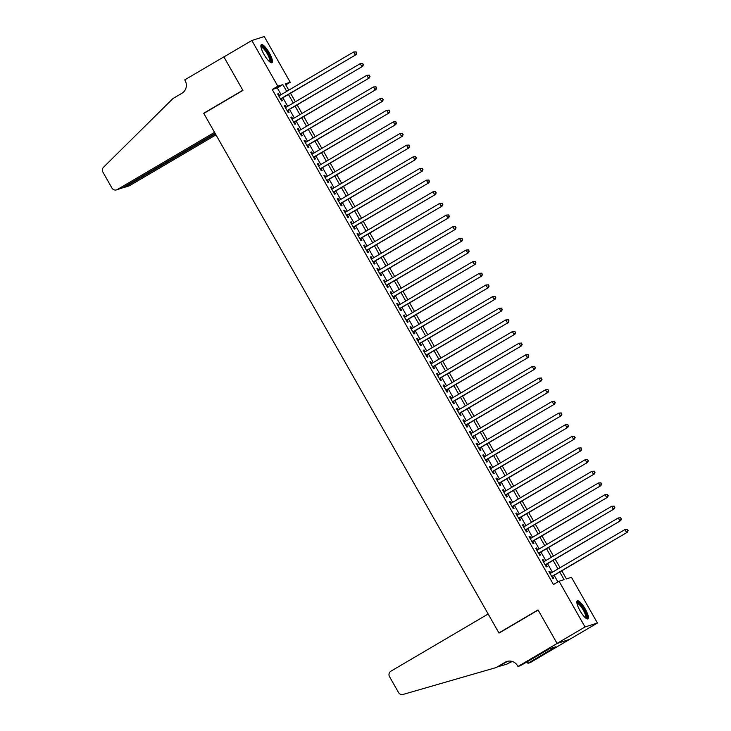 <?xml version="1.0" encoding="UTF-8"?>
<svg xmlns="http://www.w3.org/2000/svg" width="731" height="731" viewBox="0 0 731 731"><rect width="100%" height="100%" fill="white"/><g stroke="black" fill="none" stroke-linecap="round" stroke-linejoin="round"><path stroke-width="1.1" d="M580.003 610.687A10.462 2.677 -120.5 0 1 577.316 600.827A10.462 2.677 -120.5 0 1 585.239 609.024A10.462 2.677 -120.5 0 1 587.925 618.874A10.462 2.677 -120.5 0 1 580.003 610.687M264.046 54.496A10.462 2.677 -120.5 0 1 261.351 44.637A10.462 2.677 -120.5 0 1 269.273 52.833A10.462 2.677 -120.5 0 1 271.969 62.683A10.462 2.677 -120.5 0 1 264.046 54.496M517.968 666.471L557.104 643.463L538.144 610.083L499.008 633.101L488.162 613.994L390.893 671.195A4.03 3.883 -107.6 0 0 389.522 676.659L398.55 692.559A4.03 3.883 -107.6 0 0 403.028 694.45L496.203 667.54L505.148 662.277A9.393 9.064 72.4 0 1 517.603 665.831L517.968 666.471L520.399 665.694L549.337 648.826L555.807 646.771L527.946 663.3L530.377 662.533L569.476 639.461L557.068 643.399L538.043 609.91L498.917 632.927L203.794 113.424L242.93 90.416L223.905 56.927L251.857 40.488L264.256 36.55L290.234 82.265L285.2 83.864L288.772 90.141M285.784 84.887L290.234 82.265M561.819 570.792L566.424 578.906L571.45 577.307L597.428 623.022L585.019 626.97L559.051 581.246L564.076 579.646L559.736 572.017M569.476 639.461L597.428 623.022M550.836 573.131L549.776 571.267L548.944 571.532L552.91 578.523L553.751 578.258L552.59 576.22M544.22 561.49L543.16 559.617L542.32 559.882L546.295 566.872L547.135 566.607L545.975 564.57M537.605 549.84L536.545 547.967L535.704 548.232L539.679 555.222L540.511 554.957L539.359 552.919M530.989 538.19L529.929 536.326L529.089 536.591L533.063 543.581L533.895 543.307L532.744 541.269M524.374 526.539L523.314 524.675L522.473 524.94L526.439 531.93L527.279 531.665L526.119 529.628M517.758 514.898L516.689 513.025L515.858 513.29L519.823 520.28L520.664 520.015L519.503 517.977M511.133 503.248L510.074 501.375L509.242 501.64L513.208 508.63L514.048 508.365L512.888 506.327M504.518 491.597L503.458 489.733L502.617 489.998L506.592 496.989L507.433 496.714L506.272 494.677M497.902 479.947L496.842 478.083L496.002 478.348L499.977 485.338L500.817 485.073L499.657 483.036M491.287 468.306L490.227 466.433L489.386 466.698L493.361 473.688L494.193 473.423L493.041 471.385M484.671 456.656L483.611 454.783L482.771 455.057L486.736 462.038L487.577 461.773L486.417 459.735M478.056 445.005L476.996 443.141L476.155 443.406L480.121 450.397L480.961 450.122L479.801 448.085M471.44 433.355L470.371 431.491L469.54 431.756L473.505 438.746L474.346 438.481L473.185 436.444M464.815 421.714L463.756 419.841L462.924 420.106L466.89 427.096L467.73 426.831L466.57 424.793M458.2 410.064L457.14 408.19L456.299 408.465L460.274 415.446L461.115 415.181L459.954 413.143M451.584 398.413L450.524 396.549L449.684 396.814L453.659 403.804L454.49 403.53L453.339 401.493M444.969 386.763L443.909 384.899L443.068 385.164L447.043 392.154L447.875 391.889L446.723 389.851M438.353 375.122L437.293 373.249L436.453 373.514L440.418 380.504L441.259 380.239L440.099 378.201M431.738 363.471L430.669 361.598L429.837 361.872L433.803 368.853L434.643 368.588L433.483 366.551M425.113 351.821L424.053 349.957L423.222 350.222L427.187 357.212L428.028 356.947L426.867 354.9M418.498 340.171L417.438 338.307L416.597 338.572L420.572 345.562L421.412 345.297L420.252 343.259M411.882 328.53L410.822 326.656L409.981 326.921L413.956 333.912L414.797 333.647L413.636 331.609M405.266 316.879L404.206 315.006L403.366 315.28L407.341 322.261L408.172 321.996L407.021 319.959M398.651 305.229L397.591 303.365L396.75 303.63L400.716 310.62L401.557 310.355L400.396 308.308M392.035 293.579L390.975 291.715L390.135 291.98L394.1 298.97L394.941 298.705L393.781 296.667M385.42 281.938L384.351 280.064L383.519 280.329L387.485 287.32L388.325 287.055L387.165 285.017M378.795 270.287L377.735 268.414L376.904 268.688L380.869 275.669L381.71 275.404L380.549 273.367M372.18 258.637L371.12 256.773L370.279 257.038L374.254 264.028L375.094 263.763L373.934 261.725M365.564 246.987L364.504 245.123L363.663 245.388L367.638 252.378L368.47 252.113L367.318 250.075M358.948 235.345L357.888 233.472L357.048 233.737L361.023 240.727L361.854 240.462L360.703 238.425M352.333 223.695L351.273 221.831L350.432 222.096L354.398 229.077L355.239 228.812L354.078 226.774M345.717 212.045L344.648 210.181L343.817 210.446L347.782 217.436L348.623 217.171L347.463 215.133M339.093 200.404L338.033 198.53L337.201 198.795L341.167 205.786L342.007 205.521L340.847 203.483M332.477 188.753L331.417 186.88L330.576 187.145L334.551 194.135L335.392 193.87L334.231 191.833M325.862 177.103L324.802 175.239L323.961 175.504L327.936 182.494L328.767 182.22L327.616 180.182M319.246 165.453L318.186 163.589L317.345 163.854L321.32 170.844L322.152 170.579L321 168.541M312.63 153.812L311.57 151.938L310.73 152.203L314.695 159.194L315.536 158.929L314.376 156.891M306.015 142.161L304.955 140.288L304.114 140.553L308.08 147.543L308.921 147.278L307.76 145.241M299.399 130.511L298.33 128.647L297.499 128.912L301.464 135.902L302.305 135.628L301.145 133.59M292.775 118.861L291.715 116.997L290.874 117.262L294.849 124.252L295.69 123.987L294.529 121.949M286.159 107.219L285.099 105.346L284.258 105.611L288.233 112.601L289.074 112.336L287.913 110.299M281.106 94.655L277.268 87.903L272.234 89.493L553.458 584.535L559.051 581.246M557.908 581.922L554.144 575.297M552.398 572.218L547.528 563.656M545.783 560.567L540.913 552.006M539.167 548.926L534.297 540.355M532.543 537.276L527.681 528.705M525.927 525.626L521.066 517.064M519.312 513.975L514.45 505.413M512.696 502.334L507.826 493.763M506.08 490.684L501.21 482.113M499.465 479.033L494.595 470.472M492.84 467.383L487.979 458.821M486.225 455.742L481.363 447.171M479.609 444.092L474.748 435.521M472.994 432.441L468.123 423.879M466.378 420.791L461.508 412.229M459.762 409.15L454.892 400.579M453.147 397.5L448.277 388.929M446.522 385.849L441.661 377.287M439.907 374.199L435.046 365.637M433.291 362.558L428.43 353.987M426.676 350.907L421.805 342.336M420.06 339.257L415.19 330.695M413.444 327.607L408.574 319.045M406.82 315.966L401.959 307.395M400.204 304.315L395.343 295.744M393.589 292.665L388.728 284.103M386.973 281.015L382.103 272.453M380.358 269.373L375.487 260.803M373.742 257.723L368.872 249.161M367.126 246.073L362.256 237.511M360.502 234.432L355.641 225.861M353.886 222.781L349.025 214.21M347.271 211.131L342.41 202.569M340.655 199.481L335.785 190.919M334.04 187.84L329.169 179.269M327.424 176.189L322.554 167.618M320.799 164.539L315.938 155.977M314.184 152.889L309.323 144.327M307.568 141.247L302.707 132.676M300.953 129.597L296.082 121.026M294.337 117.947L289.467 109.385M287.722 106.297L282.851 97.735M279.544 95.569L278.484 93.696L277.643 93.961L281.618 100.951L282.449 100.686L281.298 98.648M498.917 632.927L499.776 632.653M557.068 643.399L585.019 626.97M272.234 89.493L277.826 86.212L251.857 40.488M286.689 91.366L282.851 84.613L277.826 86.212M557.991 568.928L553.12 560.366M551.375 557.287L546.505 548.716M544.75 545.637L539.889 537.066M538.135 533.986L533.274 525.425M531.519 522.336L526.658 513.774M524.904 510.695L520.033 502.124M518.288 499.045L513.418 490.474M511.673 487.394L506.802 478.832M505.048 475.744L500.187 467.182M498.432 464.103L493.571 455.532M491.817 452.452L486.956 443.881M485.201 440.802L480.331 432.24M478.586 429.152L473.715 420.59M471.97 417.511L467.1 408.94M465.355 405.86L460.484 397.289M458.73 394.21L453.869 385.648M452.114 382.56L447.253 373.998M445.499 370.919L440.629 362.348M438.883 359.268L434.013 350.697M432.268 347.618L427.397 339.056M425.652 335.968L420.782 327.406M419.027 324.326L414.166 315.755M412.412 312.676L407.551 304.114M405.796 301.026L400.935 292.464M399.181 289.375L394.311 280.814M392.565 277.734L387.695 269.163M385.95 266.084L381.079 257.522M379.325 254.434L374.464 245.872M372.709 242.793L367.848 234.222M366.094 231.142L361.233 222.571M359.478 219.492L354.608 210.93M352.863 207.842L347.993 199.28M346.247 196.2L341.377 187.629M339.632 184.55L334.761 175.979M333.007 172.9L328.146 164.338M326.391 161.249L321.53 152.688M319.776 149.608L314.915 141.037M313.16 137.958L308.29 129.387M306.545 126.308L301.675 117.746M299.929 114.657L295.059 106.096M293.305 103.016L288.443 94.445M290.518 93.221L295.388 101.792M297.133 104.871L302.004 113.442M303.758 116.521L308.619 125.083M310.373 128.172L315.235 136.734M316.989 139.813L321.85 148.384M323.605 151.463L328.475 160.034M330.22 163.114L335.09 171.675M336.836 174.764L341.706 183.326M343.451 186.405L348.321 194.976M350.076 198.055L354.937 206.626M356.691 209.706L361.553 218.267M363.307 221.356L368.168 229.918M369.923 232.997L374.793 241.568M376.538 244.647L381.408 253.218M383.154 256.298L388.024 264.86M389.778 267.948L394.639 276.51M396.394 279.589L401.255 288.16M403.009 291.24L407.871 299.811M409.625 302.89L414.495 311.452M416.241 314.54L421.111 323.102M422.856 326.181L427.726 334.752M429.472 337.832L434.342 346.403M436.096 349.482L440.957 358.044M442.712 361.132L447.573 369.694M449.327 372.773L454.189 381.344M455.943 384.424L460.813 392.995M462.559 396.074L467.429 404.636M469.174 407.724L474.044 416.286M475.799 419.366L480.66 427.937M482.414 431.016L487.275 439.578M489.03 442.666L493.891 451.228M495.645 454.316L500.516 462.878M502.261 465.958L507.131 474.529M508.877 477.608L513.747 486.17M515.492 489.258L520.362 497.82M522.117 500.899L526.978 509.47M528.732 512.55L533.593 521.121M535.348 524.2L540.209 532.762M541.963 535.85L546.834 544.412M548.579 547.492L553.449 556.063M555.194 559.142L560.065 567.713M277.268 87.903L282.851 84.613M277.743 94.135L278.484 93.696M284.359 105.785L285.099 105.346M290.975 117.435L291.715 116.997M297.59 129.076L298.33 128.647M304.206 140.727L304.955 140.288M310.83 152.377L311.57 151.938M317.446 164.027L318.186 163.589M324.061 175.668L324.802 175.239M330.677 187.319L331.417 186.88M337.293 198.969L338.033 198.53M343.908 210.61L344.648 210.181M350.524 222.261L351.273 221.831M357.148 233.911L357.888 233.472M363.764 245.561L364.504 245.123M370.379 257.202L371.12 256.773M376.995 268.853L377.735 268.414M383.611 280.503L384.351 280.064M390.226 292.153L390.975 291.715M396.851 303.794L397.591 303.365M403.466 315.445L404.206 315.006M410.082 327.095L410.822 326.656M416.697 338.745L417.438 338.307M423.313 350.387L424.053 349.957M429.929 362.037L430.669 361.598M436.544 373.687L437.293 373.249M443.169 385.338L443.909 384.899M449.784 396.979L450.524 396.549M456.4 408.629L457.14 408.19M463.015 420.279L463.756 419.841M469.631 431.93L470.371 431.491M476.247 443.571L476.996 443.141M482.871 455.221L483.611 454.783M489.487 466.871L490.227 466.433M496.102 478.522L496.842 478.083M502.718 490.163L503.458 489.733M509.333 501.813L510.074 501.375M515.949 513.464L516.689 513.025M522.564 525.114L523.314 524.675M529.189 536.755L529.929 536.326M535.805 548.405L536.545 547.967M542.42 560.056L543.16 559.617M549.036 571.706L549.776 571.267M280.558 99.087L356.088 54.67L280.457 98.913M356.463 53.125L355.257 54.935L353.603 52.02L356.134 51.855L356.463 53.125L356.134 51.855M278.803 96.008L353.603 52.02L355.805 51.965M356.088 54.67L356.801 53.016M260.921 46.647A9.055 2.321 -120.5 0 1 265.49 49.635A9.055 2.321 -120.5 0 1 270.077 57.831A9.055 2.321 -120.5 0 1 270.004 62.08M269.52 61.696A8.388 2.147 59.5 0 0 264.951 50.302A8.388 2.147 59.5 0 0 261.031 47.25M271.356 62.765A10.398 2.659 59.5 0 0 265.454 48.959A10.398 2.659 59.5 0 0 260.985 45.13M576.887 602.837A9.055 2.321 -120.5 0 1 581.456 605.825A9.055 2.321 -120.5 0 1 586.043 614.022A9.055 2.321 -120.5 0 1 585.96 618.271M585.485 617.887A8.388 2.147 59.5 0 0 580.917 606.492A8.388 2.147 59.5 0 0 576.987 603.44M587.322 618.956A10.398 2.659 59.5 0 0 581.41 605.149A10.398 2.659 59.5 0 0 576.951 601.321M122.287 187.958L116.512 189.886A4.03 3.883 -107.6 0 1 111.934 188.022L102.907 172.123A4.03 3.883 -107.6 0 1 103.528 167.235L172.964 98.53L181.909 93.276A9.393 9.064 -107.6 0 0 185.098 80.52L184.742 79.88L223.869 56.872L242.829 90.242L203.693 113.25L214.548 132.348L117.28 189.548L122.287 187.958L215.124 133.371M204.561 112.976L203.693 113.25M215.398 133.846L124.672 187.2L129.679 185.61A4.03 3.883 72.4 0 1 128.921 185.948L123.932 187.538L124.672 187.2L124.398 186.716M215.974 134.869L129.679 185.61M116.512 189.886A4.03 3.883 -107.6 0 0 117.28 189.548M122.781 187.666L123.932 187.538M498.88 666.462L506.775 664.177L511.654 661.308M506.775 664.177L512.23 661.464M496.203 667.54L506.985 661.692A9.393 9.064 72.4 0 1 507.871 661.235M557.104 643.463L569.504 639.515M527.078 661.774L527.946 663.3M552.015 647.977L552.453 648.744M287.173 110.737L362.713 66.32L287.073 110.564M363.079 64.776L361.872 66.585L360.219 63.67L362.75 63.506L363.079 64.776L362.75 63.506M285.419 107.649L360.219 63.67L362.421 63.606M362.713 66.32L363.417 64.666M293.789 122.379L369.329 77.961L293.688 122.214M369.694 76.426L368.488 78.226L366.834 75.32L369.374 75.147L369.694 76.426L369.374 75.147M292.034 119.299L366.834 75.32L369.036 75.256M369.329 77.961L370.032 76.316M300.404 134.029L375.944 89.611L300.304 133.855M376.31 88.067L375.104 89.876L373.45 86.962L375.99 86.797L376.31 88.067L375.99 86.797M298.65 130.95L373.45 86.962L375.652 86.907M375.944 89.611L376.648 87.967M307.02 145.679L382.56 101.262L306.929 145.506M382.934 99.718L381.719 101.527L380.065 98.612L382.605 98.447L382.934 99.718L382.605 98.447M305.275 142.6L380.065 98.612L382.267 98.557M382.56 101.262L383.263 99.608M313.636 157.329L389.175 112.903L313.544 157.156M389.55 111.368L388.344 113.177L386.681 110.262L389.221 110.098L389.55 111.368L389.221 110.098M311.89 154.241L386.681 110.262L388.883 110.198M389.175 112.903L389.879 111.258M320.251 168.971L395.791 124.553L320.16 168.806M396.165 123.009L394.959 124.818L393.305 121.913L395.836 121.739L396.165 123.009L395.836 121.739M318.506 165.891L393.305 121.913L395.508 121.849M395.791 124.553L396.504 122.909M326.876 180.621L402.415 136.204L326.775 180.447M402.781 134.659L401.575 136.469L399.921 133.554L402.452 133.389L402.781 134.659L402.452 133.389M325.121 177.542L399.921 133.554L402.123 133.499M402.415 136.204L403.119 134.559M333.491 192.271L409.031 147.854L333.391 192.098M409.397 146.31L408.19 148.119L406.537 145.204L409.077 145.04L409.397 146.31L409.077 145.04M331.737 189.183L406.537 145.204L408.739 145.149M409.031 147.854L409.735 146.2M340.107 203.922L415.647 159.495L340.006 203.748M416.012 157.96L414.806 159.769L413.152 156.854L415.692 156.69L416.012 157.96L415.692 156.69M338.352 200.833L413.152 156.854L415.354 156.79M415.647 159.495L416.35 157.85M346.722 215.563L422.262 171.145L346.622 215.398M422.637 169.601L421.421 171.41L419.768 168.505L422.308 168.331L422.637 169.601L422.308 168.331M344.968 212.483L419.768 168.505L421.97 168.441M422.262 171.145L422.966 169.501M353.338 227.213L428.878 182.796L353.247 227.039M429.252 181.251L428.037 183.061L426.383 180.146L428.923 179.981L429.252 181.251L428.923 179.981M351.593 224.134L426.383 180.146L428.585 180.091M428.878 182.796L429.581 181.151M359.954 238.863L435.493 194.446L359.862 238.69M435.868 192.902L434.662 194.711L433.008 191.796L435.539 191.632L435.868 192.902L435.539 191.632M358.208 235.775L433.008 191.796L435.201 191.732M435.493 194.446L436.206 192.792M366.578 250.505L442.109 206.087L366.478 250.34M442.483 204.552L441.277 206.361L439.623 203.446L442.154 203.282L442.483 204.552L442.154 203.282M364.824 247.425L439.623 203.446L441.826 203.382M442.109 206.087L442.822 204.442M373.194 262.155L448.733 217.737L373.093 261.99M449.099 216.193L447.893 218.002L446.239 215.097L448.77 214.923L449.099 216.193L448.77 214.923M371.439 259.076L446.239 215.097L448.441 215.033M448.733 217.737L449.437 216.093M379.809 273.805L455.349 229.388L379.709 273.632M455.715 227.844L454.508 229.653L452.854 226.738L455.395 226.573L455.715 227.844L455.395 226.573M378.055 270.726L452.854 226.738L455.057 226.683M455.349 229.388L456.053 227.743M386.425 285.455L461.965 241.038L386.324 285.282M462.33 239.494L461.124 241.303L459.47 238.388L462.01 238.224L462.33 239.494L462.01 238.224M384.67 282.367L459.47 238.388L461.672 238.324M461.965 241.038L462.668 239.384M393.04 297.097L468.58 252.679L392.949 296.932M468.955 251.144L467.739 252.953L466.086 250.039L468.626 249.874L468.955 251.144L468.626 249.874M391.295 294.017L466.086 250.039L468.288 249.975M468.58 252.679L469.284 251.035M399.656 308.747L475.196 264.33L399.565 308.583M475.57 262.785L474.364 264.595L472.701 261.689L475.241 261.515L475.57 262.785L475.241 261.515M397.911 305.668L472.701 261.689L474.903 261.625M475.196 264.33L475.899 262.685M406.272 320.397L481.811 275.98L406.18 320.224M482.186 274.436L480.98 276.245L479.326 273.33L481.857 273.166L482.186 274.436L481.857 273.166M404.526 317.318L479.326 273.33L481.528 273.275M481.811 275.98L482.524 274.326M412.896 332.048L488.436 287.63L412.796 331.874M488.801 286.086L487.595 287.895L485.941 284.98L488.472 284.816L488.801 286.086L488.472 284.816M411.142 328.959L485.941 284.98L488.144 284.916M488.436 287.63L489.14 285.976M419.512 343.689L495.051 299.271L419.411 343.524M495.417 297.736L494.211 299.546L492.557 296.631L495.097 296.466L495.417 297.736L495.097 296.466M417.757 340.609L492.557 296.631L494.759 296.567M495.051 299.271L495.755 297.627M426.127 355.339L501.667 310.922L426.027 355.175M502.033 309.377L500.826 311.187L499.172 308.281L501.713 308.107L502.033 309.377L501.713 308.107M424.373 352.26L499.172 308.281L501.375 308.217M501.667 310.922L502.371 309.277M432.743 366.989L508.283 322.572L432.651 366.816M508.657 321.028L507.442 322.837L505.788 319.922L508.328 319.758L508.657 321.028L508.328 319.758M430.988 363.91L505.788 319.922L507.99 319.867M508.283 322.572L508.986 320.918M439.358 378.64L514.898 334.222L439.267 378.466M515.273 332.678L514.057 334.487L512.404 331.572L514.944 331.408L515.273 332.678L514.944 331.408M437.613 375.551L512.404 331.572L514.606 331.508M514.898 334.222L515.602 332.568M445.974 390.281L521.514 345.864L445.883 390.116M521.888 344.328L520.682 346.128L519.028 343.223L521.559 343.049L521.888 344.328L521.559 343.049M444.229 387.202L519.028 343.223L521.221 343.159M521.514 345.864L522.226 344.219M452.599 401.931L528.129 357.514L452.498 401.767M528.504 355.97L527.298 357.779L525.644 354.873L528.175 354.699L528.504 355.97L528.175 354.699M450.844 398.852L525.644 354.873L527.846 354.809M528.129 357.514L528.842 355.869M459.214 413.582L534.754 369.164L459.114 413.408M535.119 367.62L533.913 369.429L532.259 366.514L534.79 366.35L535.119 367.62L534.79 366.35M457.46 410.502L532.259 366.514L534.462 366.459M534.754 369.164L535.457 367.51M465.83 425.232L541.369 380.814L465.729 425.058M541.735 379.27L540.529 381.079L538.875 378.165L541.415 378L541.735 379.27L541.415 378M464.075 422.143L538.875 378.165L541.077 378.101M541.369 380.814L542.073 379.161M472.445 436.873L547.985 392.456L472.345 436.709M548.36 390.921L547.144 392.721L545.49 389.815L548.031 389.641L548.36 390.921L548.031 389.641M470.691 433.794L545.49 389.815L547.693 389.751M547.985 392.456L548.689 390.811M479.061 448.523L554.601 404.106L478.969 448.359M554.975 402.562L553.76 404.371L552.106 401.465L554.646 401.292L554.975 402.562L554.646 401.292M477.316 445.444L552.106 401.465L554.308 401.401M554.601 404.106L555.304 402.461M485.676 460.174L561.216 415.756L485.585 460M561.591 414.212L560.385 416.021L558.731 413.106L561.262 412.942L561.591 414.212L561.262 412.942M483.931 457.094L558.731 413.106L560.924 413.052M561.216 415.756L561.929 414.102M492.292 471.824L567.832 427.407L492.201 471.65M568.206 425.862L567 427.672L565.346 424.757L567.877 424.592L568.206 425.862L567.877 424.592M490.547 468.735L565.346 424.757L567.548 424.693M567.832 427.407L568.544 425.753M498.917 483.465L574.456 439.048L498.816 483.301M574.822 437.513L573.616 439.313L571.962 436.407L574.493 436.233L574.822 437.513L574.493 436.233M497.162 480.386L571.962 436.407L574.164 436.343M574.456 439.048L575.16 437.403M505.532 495.115L581.072 450.698L505.432 494.951M581.437 449.154L580.231 450.963L578.577 448.048L581.118 447.884L581.437 449.154L581.118 447.884M503.778 492.036L578.577 448.048L580.779 447.993M581.072 450.698L581.775 449.053M512.148 506.766L587.687 462.348L512.047 506.592M588.053 460.804L586.847 462.613L585.193 459.698L587.733 459.534L588.053 460.804L587.733 459.534M510.393 503.686L585.193 459.698L587.395 459.644M587.687 462.348L588.391 460.694M518.763 518.416L594.303 473.999L518.672 518.242M594.678 472.454L593.462 474.264L591.808 471.349L594.349 471.184L594.678 472.454L594.349 471.184M517.009 515.328L591.808 471.349L594.011 471.285M594.303 473.999L595.007 472.345M525.379 530.057L600.919 485.64L525.287 529.893M601.293 484.105L600.078 485.905L598.424 482.999L600.964 482.825L601.293 484.105L600.964 482.825M523.634 526.978L598.424 482.999L600.626 482.935M600.919 485.64L601.622 483.995M531.994 541.708L607.534 497.29L531.903 541.534M607.909 495.746L606.703 497.555L605.049 494.64L607.58 494.476L607.909 495.746L607.58 494.476M530.249 538.628L605.049 494.64L607.242 494.585M607.534 497.29L608.247 495.645M538.619 553.358L614.159 508.94L538.519 553.184M614.524 507.396L613.318 509.205L611.664 506.291L614.195 506.126L614.524 507.396L614.195 506.126M536.865 550.279L611.664 506.291L613.866 506.236M614.159 508.94L614.862 507.287M545.235 565.008L620.774 520.582L545.134 564.835M621.14 519.047L619.934 520.856L618.28 517.941L620.811 517.776L621.14 519.047L620.811 517.776M543.48 561.92L618.28 517.941L620.482 517.877M620.774 520.582L621.478 518.937M551.85 576.649L627.39 532.232L551.75 576.485M627.755 530.688L626.549 532.497L624.895 529.591L627.436 529.418L627.755 530.688L627.436 529.418M550.096 573.57L624.895 529.591L627.097 529.527M627.39 532.232L628.093 530.587M506.985 661.692L505.148 662.277"/></g></svg>
